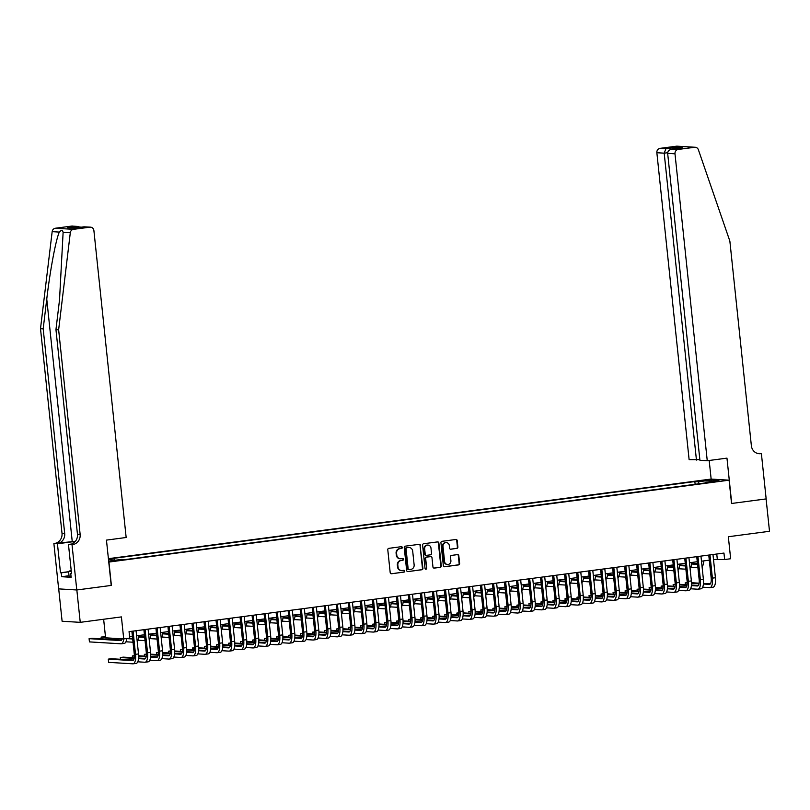 <?xml version="1.0" encoding="UTF-8"?>
<svg xmlns="http://www.w3.org/2000/svg" width="810" height="810" viewBox="0 0 810 810"><rect width="100%" height="100%" fill="white"/><g stroke="black" fill="none" stroke-linecap="round" stroke-linejoin="round"><path stroke-width="1.21" d="M402.286 547.469A0.901 0.83 93.5 0 0 401.375 546.689L388.841 548.34A1.286 1.185 93.5 0 0 387.787 549.767L390.197 572.65A1.286 1.185 93.5 0 0 391.513 573.763L404.048 572.103A0.901 0.83 93.5 0 0 404.008 570.321A0.901 0.83 93.5 0 0 403.856 570.331L402.236 570.544A4.101 3.797 93.5 0 1 398.034 566.97L397.832 565.066A4.101 3.797 93.5 0 1 401.183 560.5L402.803 560.287A0.901 0.83 93.5 0 0 402.762 558.505A0.901 0.83 93.5 0 0 402.61 558.505L400.99 558.718A4.101 3.797 93.5 0 1 396.789 555.154L396.586 553.24A4.101 3.797 93.5 0 1 399.938 548.674L401.558 548.461A0.901 0.83 93.5 0 0 402.286 547.469M400.069 558.718A4.101 3.797 93.5 0 1 396.303 555.123L396.1 553.22A4.101 3.797 93.5 0 1 399.451 548.654L401.072 548.431A0.901 0.83 93.5 0 0 401.264 546.699M391.513 573.763L403.552 572.073A0.901 0.83 93.5 0 0 403.744 570.341M401.315 570.544A4.101 3.797 93.5 0 1 397.538 566.939L397.345 565.036A4.101 3.797 93.5 0 1 400.687 560.469L402.307 560.257A0.901 0.83 93.5 0 0 402.499 558.525M702.574 480.421L708.294 480.077L702.574 480.421M456.84 548.441A1.286 1.185 93.5 0 0 457.893 547.013L457.215 540.594A1.286 1.185 93.5 0 0 455.898 539.48L441.987 541.323A1.286 1.185 93.5 0 0 440.934 542.751L443.343 565.623A1.286 1.185 93.5 0 0 444.66 566.747L458.571 564.904A1.286 1.185 93.5 0 0 459.624 563.476L458.804 555.721A1.286 1.185 93.5 0 0 457.488 554.607L451.534 555.397A1.286 1.185 93.5 0 0 450.492 556.824L450.897 560.662A3.422 3.179 93.5 0 1 447.535 564.499A3.422 3.179 93.5 0 1 444.579 561.502L442.999 546.436A3.422 3.179 93.5 0 1 446.361 542.599A3.422 3.179 93.5 0 1 449.307 545.606L449.57 548.117A1.286 1.185 93.5 0 0 450.886 549.231L456.354 548.41A1.286 1.185 93.5 0 0 457.397 546.983L456.729 540.564A1.286 1.185 93.5 0 0 455.868 539.49M108.945 562.099L111.395 585.407L76.839 589.974L80.241 622.343L121.409 616.906L123.717 638.918L129.732 638.128L129.053 631.648L723.958 553.068L724.646 559.538L730.65 558.748L728.342 536.736L769.5 531.289L766.098 498.919L731.541 503.486L729.091 480.178L108.763 562.079M420.532 545.444A1.286 1.185 93.5 0 0 419.216 544.33L405.294 546.163A1.286 1.185 93.5 0 0 404.251 547.59L406.65 570.473A1.286 1.185 93.5 0 0 407.967 571.587L421.888 569.754A1.286 1.185 93.5 0 0 422.931 568.326L420.036 545.413A1.286 1.185 93.5 0 0 419.175 544.33M423.64 543.743L437.562 541.9A1.286 1.185 93.5 0 1 438.868 543.024L441.278 565.896A1.286 1.185 93.5 0 1 440.235 567.324L434.271 568.114A1.286 1.185 93.5 0 1 432.955 567L431.983 557.715A1.286 1.185 93.5 0 0 430.667 556.602L426.718 557.128A1.286 1.185 93.5 0 0 425.675 558.556L426.688 568.215A0.901 0.83 93.5 0 1 425.807 569.217A0.901 0.83 93.5 0 1 425.037 568.428L422.597 545.171A1.286 1.185 93.5 0 1 423.64 543.743M80.241 622.343L62.107 621.25L58.705 588.88M108.398 558.677L710.957 479.075L729.091 480.178M695.132 484.289L694.848 481.575L110.747 558.728L114.18 558.94L114.817 560.287M694.848 481.575L698.271 481.778L711.494 480.036L718.946 480.482L705.723 482.233L709.155 482.436L125.064 559.599L121.632 559.386L108.661 561.107M108.51 559.69L114.18 558.94M103.639 619.255L105.584 637.824L123.717 638.918A9.791 3.625 -97.5 0 1 121.287 643.798L124.284 643.403A9.791 3.625 -97.5 0 0 126.724 638.523M713.499 559.599L724.646 559.538M129.58 636.731L132.415 636.356M136.617 635.799L144.433 634.767M148.635 634.21L156.452 633.187M160.653 632.63L168.47 631.597M172.672 631.041L180.488 630.008M184.69 629.451L192.507 628.418M196.708 627.861L204.525 626.829M208.727 626.272L216.543 625.249M220.745 624.692L228.562 623.659M232.764 623.103L240.58 622.07M244.782 621.513L252.598 620.48M256.8 619.923L264.617 618.891M268.819 618.334L276.635 617.311M280.837 616.754L288.654 615.721M292.856 615.165L300.672 614.132M304.874 613.575L312.69 612.542M316.892 611.985L324.709 610.953M328.911 610.396L336.727 609.373M340.929 608.816L348.745 607.783M352.947 607.227L360.764 606.194M364.966 605.637L372.782 604.604M376.984 604.047L384.801 603.015M389.002 602.458L396.819 601.425M401.021 600.878L408.837 599.846M413.039 599.289L420.856 598.256M425.058 597.699L432.874 596.666M437.076 596.109L444.892 595.077M449.094 594.52L456.911 593.487M461.113 592.94L468.929 591.908M473.131 591.351L480.948 590.318M485.149 589.761L492.966 588.728M497.168 588.171L504.984 587.139M509.186 586.582L517.003 585.549M521.205 585.002L529.021 583.969M533.223 583.413L541.039 582.38M545.241 581.823L553.058 580.79M557.26 580.233L565.076 579.201M569.278 578.644L577.095 577.611M581.296 577.064L589.113 576.031M593.315 575.475L601.131 574.442M605.333 573.885L613.15 572.852M617.352 572.295L625.168 571.263M629.37 570.706L637.187 569.673M641.388 569.126L649.205 568.094M653.407 567.537L661.223 566.504M665.425 565.947L673.242 564.914M677.443 564.357L685.26 563.325M689.462 562.768L697.278 561.735M701.48 561.188L709.297 560.155M716.759 554.02L717.285 559.092M705.723 482.233L705.53 482.922M699.212 483.752L698.271 481.778M711.494 480.036L710.907 481.545M407.967 571.587L421.392 569.724A1.286 1.185 93.5 0 0 422.445 568.296L420.036 545.413M406.782 547.773A0.901 0.83 93.5 0 0 406.043 548.775L408.159 568.853A0.901 0.83 93.5 0 0 409.08 569.643L410.791 569.41A4.101 3.797 93.5 0 0 414.133 564.843L412.695 551.114A4.101 3.797 93.5 0 0 408.493 547.55L406.286 547.742A0.901 0.83 93.5 0 0 405.557 548.745L406.043 548.775M408.584 569.612A0.901 0.83 93.5 0 1 407.663 568.833L405.557 548.745M408.918 547.519A4.101 3.797 93.5 0 0 407.997 547.519L408.493 547.55M406.286 547.742L407.997 547.519M433.816 568.083L439.739 567.294A1.286 1.185 93.5 0 0 440.782 565.866L438.382 542.994A1.286 1.185 93.5 0 0 437.522 541.91M430.596 556.602A1.286 1.185 93.5 0 0 430.181 556.571L426.232 557.098A1.286 1.185 93.5 0 0 425.179 558.525L426.688 568.215M425.564 569.167A0.901 0.83 93.5 0 0 426.202 568.185M430.971 548.087A3.422 3.179 93.5 0 0 428.024 545.09A3.422 3.179 93.5 0 0 424.663 548.927L425.22 554.232A1.286 1.185 93.5 0 0 426.536 555.346L430.485 554.82A1.286 1.185 93.5 0 0 431.527 553.402L430.971 548.087M427.781 545.079A3.422 3.179 93.5 0 0 424.167 548.896L424.663 548.927M426.04 555.316A1.286 1.185 93.5 0 1 424.734 554.202L424.167 548.896M450.431 549.19L456.354 548.41M446.118 542.599A3.422 3.179 93.5 0 0 442.513 546.406L442.999 546.436M447.282 564.479A3.422 3.179 93.5 0 1 444.093 561.472L442.513 546.406M444.204 566.706L458.085 564.874A1.286 1.185 93.5 0 0 459.128 563.446L458.318 555.69A1.286 1.185 93.5 0 0 457.458 554.617M122.199 638.827A6.521 2.42 82.5 0 1 120.852 640.568A6.521 2.42 82.5 0 1 120.68 640.568L89.09 638.665L89.434 641.895L121.024 643.808A9.791 3.625 -97.5 0 0 121.287 643.798M121.632 640.052L92.097 638.26L89.09 638.665M133.478 660.069L111.294 658.722L108.287 659.127L108.631 662.357L132.86 663.825A9.791 3.625 -97.5 0 0 133.123 663.815A9.791 3.625 -97.5 0 0 135.523 654.338L133.083 631.122M135.867 663.43A9.791 3.625 -97.5 0 0 136.131 663.42A9.791 3.625 -97.5 0 0 138.52 653.943L136.08 630.727M131.878 631.284L134.298 654.267A6.521 2.42 82.5 0 1 132.698 660.585A6.521 2.42 82.5 0 1 132.526 660.596L108.287 659.127M71.057 576.538L69.113 576.639L68.577 571.455L71.179 570.23M71.29 571.313L68.577 571.455M75.451 541.242A17 1.134 -6 0 0 72.252 541.647L53.885 543.551L58.644 588.88L76.778 589.974L111.213 585.428L106.454 540.108L126.157 537.496L93.899 230.587A3.918 3.625 93.5 0 0 89.89 227.175L73.487 229.341A3.918 3.625 93.5 0 0 70.298 232.753L58.634 329.781L80.139 534.387A9.133 8.464 -86.5 0 1 72.677 544.563L72.019 544.654L76.778 589.974M58.634 329.781L55.951 329.609L59.525 299.862L63.119 232.328C62.552 229.999 61.287 229.918 59.332 232.095C55.981 239.011 50.048 270.651 46.757 299.092L43.183 328.84L64.689 533.456A9.133 8.464 -86.5 0 1 57.227 543.631M43.183 328.84L40.5 328.678L62.005 533.294A9.133 8.464 -86.5 0 1 54.543 543.469M72.677 544.563L69.994 544.401A9.133 8.464 -86.5 0 0 77.456 534.225L55.951 329.609M89.89 227.175L84.027 226.82L74.054 228.136L67.635 227.752L77.608 226.425L71.756 226.071L55.353 228.238L73.487 229.341M59.332 232.095L52.164 231.66L40.5 328.678M72.019 544.654L68.465 544.442L71.513 573.45L70.733 573.399L71.503 573.298M69.022 575.738L61.681 576.71L71.138 577.287L70.733 573.399M61.681 576.71L61.266 572.822L60.487 572.781L57.439 543.773L53.885 543.551M75.3 541.424A14.681 0.982 -6 0 0 73.123 541.698L57.439 543.773M68.465 544.442L71.574 544.026M52.164 231.66A3.918 3.625 -86.5 0 1 55.353 228.238M71.756 226.071A3.918 3.625 -86.5 0 1 72.404 226.051L81.152 227.185M60.487 572.781L68.597 571.708M68.617 571.85L61.266 572.822M84.027 226.82L90.538 227.154M67.635 227.752L74.328 228.086M77.608 226.425L78.519 226.425M707.251 460.738L674.993 153.819L667.663 153.373L699.921 460.293L707.251 460.738L726.965 458.136L731.724 503.455L766.159 498.909L761.39 453.59L757.471 453.418M699.85 459.634L689.118 459.645L656.859 152.726A3.918 3.625 -86.5 0 1 660.059 148.362L676.461 146.195A3.918 3.625 -86.5 0 1 677.109 146.175L695.243 147.268A3.918 3.625 93.5 0 1 698.402 149.789L729.861 241.107L751.366 445.723A9.133 8.464 93.5 0 0 759.223 453.721A9.133 8.464 93.5 0 0 760.732 453.671L761.39 453.59M660.059 148.362L665.911 148.716L675.884 147.4L682.303 147.785L672.33 149.101L678.193 149.455L694.595 147.288L676.461 146.195M711.15 479.085L709.185 460.485M696.448 460.08L664.19 153.171L656.859 152.726M695.243 147.268A3.918 3.625 93.5 0 0 694.595 147.288M678.193 149.455A3.918 3.625 93.5 0 0 674.993 153.819M757.897 453.529A9.133 8.464 93.5 0 0 758.049 453.509L760.732 453.671M665.911 148.716L664.19 153.171L667.673 152.705M675.884 147.4L674.548 148.797M682.303 147.785L681.585 147.886M667.663 153.373C667.744 151.014 669.293 149.587 672.33 149.101L681.949 147.825M132.627 638.401L129.225 638.199M105.472 636.761L101.108 637.075L101.301 638.817M132.688 638.989L126.714 638.624M105.533 637.338L101.108 637.075M125.945 641.793L133.032 642.219M137.204 641.358A9.791 3.625 -97.5 0 0 138.834 635.506M144.646 636.812L138.783 636.457M144.706 637.399L138.733 637.035M132.445 636.65L130.886 636.559M137.963 640.204L145.051 640.639M149.222 639.768A9.791 3.625 -97.5 0 0 150.852 633.926M156.664 635.222L150.802 634.868M156.725 635.809L150.751 635.445M144.464 635.07L142.904 634.969M149.982 638.614L157.069 639.049M161.241 638.179A9.791 3.625 -97.5 0 0 162.871 632.337M168.682 633.643L162.82 633.288M168.743 634.22L162.769 633.855M156.482 633.481L154.923 633.379M162 637.035L169.088 637.46M173.259 636.589A9.791 3.625 -97.5 0 0 174.889 630.747M137.791 661.81L144.879 662.246A9.791 3.625 -97.5 0 0 145.142 662.236A9.791 3.625 -97.5 0 0 147.541 652.749L145.101 629.532M147.886 661.841A9.791 3.625 -97.5 0 0 148.149 661.831A9.791 3.625 -97.5 0 0 150.538 652.354L148.098 629.137M143.897 629.694L146.316 652.678A6.521 2.42 82.5 0 1 144.717 658.996A6.521 2.42 82.5 0 1 144.544 659.006L138.561 658.641M145.496 658.479L138.611 658.064M134.268 657.801L123.312 657.143L120.305 657.538L120.487 659.279M134.166 658.378L120.305 657.538M149.81 660.221L156.897 660.656A9.791 3.625 -97.5 0 0 157.16 660.646A9.791 3.625 -97.5 0 0 159.56 651.159L157.12 627.942M159.904 660.261A9.791 3.625 -97.5 0 0 160.167 660.251A9.791 3.625 -97.5 0 0 162.557 650.764L160.117 627.547M155.915 628.104L158.335 651.088A6.521 2.42 82.5 0 1 156.735 657.406A6.521 2.42 82.5 0 1 156.563 657.416L150.579 657.052M157.515 656.9L150.63 656.475M146.286 656.211L138.652 655.756M134.379 655.675L132.324 655.948L132.506 657.7M146.185 656.788L138.662 656.333M134.389 656.07L132.324 655.948M161.828 658.631L168.915 659.067A9.791 3.625 -97.5 0 0 169.179 659.056A9.791 3.625 -97.5 0 0 171.578 649.579L169.138 626.363M171.923 658.672A9.791 3.625 -97.5 0 0 172.186 658.662A9.791 3.625 -97.5 0 0 174.575 649.174L172.135 625.958M167.933 626.515L170.353 649.499A6.521 2.42 82.5 0 1 168.753 655.827A6.521 2.42 82.5 0 1 168.581 655.827L162.597 655.462M169.533 655.31L162.648 654.895M158.304 654.632L150.67 654.166M146.397 654.085L144.342 654.358L144.524 656.11M158.203 655.199L150.68 654.743M146.407 654.49L144.342 654.358M173.846 657.052L180.934 657.477A9.791 3.625 -97.5 0 0 181.197 657.467A9.791 3.625 -97.5 0 0 183.597 647.99L181.156 624.773M183.941 657.082A9.791 3.625 -97.5 0 0 184.204 657.072A9.791 3.625 -97.5 0 0 186.594 647.595L184.153 624.378M179.952 624.925L182.371 647.909A6.521 2.42 82.5 0 1 180.772 654.237A6.521 2.42 82.5 0 1 180.6 654.237L174.616 653.883M181.551 653.721L174.666 653.305M170.323 653.042L162.689 652.576M158.416 652.506L156.36 652.769L156.543 654.52M170.221 653.609L162.699 653.154M158.426 652.9L156.36 652.769M180.701 632.053L174.839 631.699M180.762 632.63L174.788 632.276M168.5 631.891L166.941 631.8M174.018 635.445L181.106 635.87M185.277 634.999A9.791 3.625 -97.5 0 0 186.907 629.157M185.865 655.462L192.952 655.887A9.791 3.625 -97.5 0 0 193.215 655.877A9.791 3.625 -97.5 0 0 195.615 646.4L193.175 623.184M195.959 655.492A9.791 3.625 -97.5 0 0 196.222 655.482A9.791 3.625 -97.5 0 0 198.612 646.005L196.172 622.789M191.97 623.346L194.39 646.329A6.521 2.42 82.5 0 1 192.79 652.647A6.521 2.42 82.5 0 1 192.618 652.658L186.634 652.293M193.57 652.131L186.685 651.716M182.341 651.453L174.707 650.987M170.444 650.916L168.379 651.189L168.561 652.931M182.24 652.02L174.717 651.574M170.444 651.311L168.379 651.189M192.719 630.463L186.857 630.109M192.78 631.051L186.806 630.686M180.519 630.301L178.959 630.21M186.037 633.855L193.124 634.281M197.296 633.42A9.791 3.625 -97.5 0 0 198.926 627.568M197.883 653.872L204.97 654.308A9.791 3.625 -97.5 0 0 205.234 654.298A9.791 3.625 -97.5 0 0 207.633 644.811L205.193 621.594M207.978 653.903A9.791 3.625 -97.5 0 0 208.241 653.893A9.791 3.625 -97.5 0 0 210.63 644.416L208.19 621.199M203.988 621.756L206.408 644.74A6.521 2.42 82.5 0 1 204.808 651.058A6.521 2.42 82.5 0 1 204.636 651.068L198.652 650.703M205.588 650.541L198.703 650.126M194.359 649.863L186.725 649.397M182.463 649.326L180.397 649.6L180.579 651.341M194.258 650.44L186.735 649.985M182.463 649.721L180.397 649.6M204.738 628.874L198.875 628.519M204.798 629.461L198.825 629.097M192.537 628.712L190.978 628.621M198.055 632.266L205.143 632.691M209.314 631.83A9.791 3.625 -97.5 0 0 210.944 625.988M209.901 652.283L216.989 652.718A9.791 3.625 -97.5 0 0 217.252 652.708A9.791 3.625 -97.5 0 0 219.652 643.221L217.212 620.004M219.996 652.323A9.791 3.625 -97.5 0 0 220.259 652.313A9.791 3.625 -97.5 0 0 222.649 642.826L220.209 619.61M216.007 620.166L218.427 643.15A6.521 2.42 82.5 0 1 216.827 649.468A6.521 2.42 82.5 0 1 216.655 649.478L210.671 649.114M217.606 648.952L210.721 648.537M206.378 648.273L198.744 647.818M194.481 647.737L192.415 648.01L192.598 649.762M206.277 648.851L198.754 648.395M194.481 648.132L192.415 648.01M216.756 627.284L210.894 626.93M216.817 627.871L210.843 627.507M204.555 627.132L202.996 627.031M210.073 630.676L217.161 631.111M221.332 630.241A9.791 3.625 -97.5 0 0 222.963 624.399M221.92 650.693L229.007 651.129A9.791 3.625 -97.5 0 0 229.27 651.119A9.791 3.625 -97.5 0 0 231.67 641.641L229.23 618.415M232.014 650.734A9.791 3.625 -97.5 0 0 232.278 650.724A9.791 3.625 -97.5 0 0 234.667 641.236L232.227 618.02M228.025 618.577L230.445 641.56A6.521 2.42 82.5 0 1 228.845 647.889A6.521 2.42 82.5 0 1 228.673 647.889L222.689 647.524M229.625 647.372L222.74 646.947M218.396 646.694L210.762 646.228M206.499 646.147L204.434 646.421L204.616 648.172M218.295 647.261L210.772 646.805M206.499 646.552L204.434 646.421M228.774 625.705L222.912 625.35M228.835 626.282L222.861 625.917M216.574 625.543L215.014 625.442M222.092 629.097L229.179 629.522M233.351 628.651A9.791 3.625 -97.5 0 0 234.981 622.809M233.938 649.114L241.026 649.539A9.791 3.625 -97.5 0 0 241.289 649.529A9.791 3.625 -97.5 0 0 243.689 640.052L241.248 616.835M244.033 649.144A9.791 3.625 -97.5 0 0 244.296 649.134A9.791 3.625 -97.5 0 0 246.685 639.657L244.245 616.43M240.043 616.987L242.463 639.971A6.521 2.42 82.5 0 1 240.864 646.299A6.521 2.42 82.5 0 1 240.691 646.299L234.708 645.945M241.643 645.783L234.758 645.367M230.415 645.104L222.78 644.638M218.518 644.568L216.452 644.831L216.635 646.582M230.313 645.671L222.79 645.216M218.518 644.962L216.452 644.831M240.793 624.115L234.93 623.761M240.853 624.692L234.88 624.338M228.592 623.953L227.033 623.862M234.11 627.507L241.198 627.932M245.369 627.062A9.791 3.625 -97.5 0 0 246.999 621.219M245.956 647.524L253.044 647.949A9.791 3.625 -97.5 0 0 253.307 647.939A9.791 3.625 -97.5 0 0 255.707 638.462L253.267 615.246M256.051 647.554A9.791 3.625 -97.5 0 0 256.314 647.544A9.791 3.625 -97.5 0 0 258.704 638.067L256.264 614.851M252.062 615.408L254.482 638.391A6.521 2.42 82.5 0 1 252.882 644.709A6.521 2.42 82.5 0 1 252.71 644.719L246.726 644.355M253.662 644.193L246.777 643.778M242.433 643.515L234.799 643.049M230.536 642.978L228.471 643.251L228.653 644.993M242.332 644.082L234.809 643.636M230.536 643.373L228.471 643.251M252.811 622.525L246.949 622.171M252.872 623.113L246.898 622.748M240.61 622.363L239.051 622.272M246.129 625.917L253.216 626.343M257.388 625.482A9.791 3.625 -97.5 0 0 259.018 619.63M257.975 645.934L265.062 646.36A9.791 3.625 -97.5 0 0 265.326 646.36A9.791 3.625 -97.5 0 0 267.725 636.873L265.285 613.656M268.07 645.965A9.791 3.625 -97.5 0 0 268.333 645.955A9.791 3.625 -97.5 0 0 270.722 636.478L268.282 613.261M264.08 613.818L266.5 636.802A6.521 2.42 82.5 0 1 264.9 643.12A6.521 2.42 82.5 0 1 264.728 643.13L258.744 642.765M265.68 642.603L258.795 642.188M254.451 641.925L246.817 641.459M242.554 641.388L240.489 641.662L240.671 643.403M254.35 642.502L246.827 642.046M242.554 641.783L240.489 641.662M264.829 620.936L258.967 620.581M264.89 621.523L258.916 621.159M252.629 620.774L251.07 620.683M258.147 624.328L265.234 624.753M269.406 623.892A9.791 3.625 -97.5 0 0 271.036 618.05M269.993 644.345L277.081 644.78A9.791 3.625 -97.5 0 0 277.344 644.77A9.791 3.625 -97.5 0 0 279.744 635.283L277.303 612.066M280.088 644.375A9.791 3.625 -97.5 0 0 280.351 644.375A9.791 3.625 -97.5 0 0 282.741 634.888L280.3 611.671M276.099 612.228L278.518 635.212A6.521 2.42 82.5 0 1 276.919 641.53A6.521 2.42 82.5 0 1 276.747 641.54L270.763 641.176M277.698 641.014L270.813 640.599M266.47 640.335L258.835 639.88M254.573 639.799L252.507 640.072L252.69 641.824M266.368 640.913L258.846 640.457M254.573 640.194L252.507 640.072M276.848 619.346L270.986 618.992M276.909 619.933L270.935 619.569M264.647 619.194L263.088 619.093M270.165 622.738L277.253 623.173M281.424 622.303A9.791 3.625 -97.5 0 0 283.054 616.461M282.012 642.755L289.099 643.191A9.791 3.625 -97.5 0 0 289.362 643.18A9.791 3.625 -97.5 0 0 291.762 633.703L289.322 610.477M292.106 642.796A9.791 3.625 -97.5 0 0 292.369 642.786A9.791 3.625 -97.5 0 0 294.759 633.298L292.319 610.082M288.117 610.639L290.537 633.622A6.521 2.42 82.5 0 1 288.937 639.951A6.521 2.42 82.5 0 1 288.765 639.951L282.781 639.586M289.717 639.434L282.832 639.009M278.488 638.756L270.854 638.29M266.591 638.209L264.526 638.482L264.708 640.234M278.387 639.323L270.864 638.867M266.591 638.614L264.526 638.482M288.866 617.767L283.004 617.412M288.927 618.344L282.953 617.979M276.666 617.605L275.106 617.503M282.184 621.159L289.271 621.584M293.443 620.713A9.791 3.625 -97.5 0 0 295.073 614.871M294.03 641.176L301.117 641.601A9.791 3.625 -97.5 0 0 301.381 641.591A9.791 3.625 -97.5 0 0 303.78 632.114L301.34 608.897M304.125 641.206A9.791 3.625 -97.5 0 0 304.388 641.196A9.791 3.625 -97.5 0 0 306.777 631.719L304.337 608.492M300.135 609.049L302.555 632.033A6.521 2.42 82.5 0 1 300.955 638.361A6.521 2.42 82.5 0 1 300.783 638.361L294.8 638.007M301.735 637.845L294.85 637.429M290.507 637.166L282.872 636.701M278.61 636.63L276.544 636.893L276.726 638.644M290.405 637.733L282.882 637.278M278.61 637.024L276.544 636.893M300.885 616.177L295.022 615.823M300.945 616.754L294.972 616.4M288.684 616.015L287.125 615.924M294.202 619.569L301.29 619.994M305.461 619.124A9.791 3.625 -97.5 0 0 307.091 613.281M306.048 639.586L313.136 640.011A9.791 3.625 -97.5 0 0 313.399 640.001A9.791 3.625 -97.5 0 0 315.799 630.524L313.359 607.308M316.143 639.616A9.791 3.625 -97.5 0 0 316.406 639.606A9.791 3.625 -97.5 0 0 318.796 630.129L316.356 606.913M312.154 607.47L314.574 630.453A6.521 2.42 82.5 0 1 312.974 636.771A6.521 2.42 82.5 0 1 312.802 636.781L306.818 636.417M313.753 636.255L306.868 635.84M302.525 635.577L294.891 635.111M290.628 635.04L288.562 635.313L288.745 637.055M302.424 636.144L294.901 635.698M290.628 635.435L288.562 635.313M312.903 614.587L307.041 614.233M312.964 615.175L306.99 614.81M300.702 614.426L299.143 614.334M306.22 617.979L313.308 618.405M317.479 617.544A9.791 3.625 -97.5 0 0 319.11 611.692M318.067 637.996L325.154 638.422A9.791 3.625 -97.5 0 0 325.417 638.422A9.791 3.625 -97.5 0 0 327.817 628.935L325.377 605.718M328.161 638.027A9.791 3.625 -97.5 0 0 328.425 638.017A9.791 3.625 -97.5 0 0 330.814 628.54L328.374 605.323M324.172 605.88L326.592 628.864A6.521 2.42 82.5 0 1 324.992 635.182A6.521 2.42 82.5 0 1 324.82 635.192L318.836 634.827M325.772 634.665L318.887 634.25M314.543 633.987L306.909 633.521M302.646 633.45L300.581 633.724L300.763 635.465M314.442 634.564L306.919 634.108M302.646 633.845L300.581 633.724M324.921 612.998L319.059 612.644M324.982 613.585L319.008 613.221M312.721 612.836L311.161 612.745M318.239 616.39L325.326 616.815M329.498 615.954A9.791 3.625 -97.5 0 0 331.128 610.112M330.085 636.407L337.183 636.842A9.791 3.625 -97.5 0 0 337.436 636.832A9.791 3.625 -97.5 0 0 339.835 627.345L337.395 604.128M340.18 636.437A9.791 3.625 -97.5 0 0 340.443 636.437A9.791 3.625 -97.5 0 0 342.832 626.95L340.392 603.733M336.19 604.29L338.61 627.274A6.521 2.42 82.5 0 1 337.011 633.592A6.521 2.42 82.5 0 1 336.839 633.602L330.855 633.238M337.79 633.076L330.905 632.661M326.562 632.397L318.927 631.942M314.665 631.861L312.599 632.134L312.781 633.886M326.46 632.974L318.938 632.519M314.665 632.256L312.599 632.134M336.94 611.408L331.077 611.054M337 611.995L331.027 611.631M324.739 611.256L323.18 611.155M330.257 614.8L337.345 615.236M341.516 614.365A9.791 3.625 -97.5 0 0 343.146 608.523M342.103 634.817L349.201 635.253A9.791 3.625 -97.5 0 0 349.454 635.242A9.791 3.625 -97.5 0 0 351.854 625.765L349.414 602.539M352.198 634.858A9.791 3.625 -97.5 0 0 352.461 634.848A9.791 3.625 -97.5 0 0 354.851 625.361L352.411 602.144M348.209 602.701L350.629 625.684A6.521 2.42 82.5 0 1 349.029 632.013A6.521 2.42 82.5 0 1 348.857 632.013L342.873 631.648M349.809 631.496L342.924 631.071M338.58 630.808L330.946 630.352M326.683 630.271L324.618 630.544L324.8 632.296M338.479 631.385L330.956 630.929M326.683 630.676L324.618 630.544M348.958 609.829L343.096 609.474M349.019 610.406L343.045 610.041M336.757 609.667L335.198 609.565M342.276 613.221L349.363 613.646M353.535 612.775A9.791 3.625 -97.5 0 0 355.165 606.933M354.122 633.238L361.219 633.663A9.791 3.625 -97.5 0 0 361.473 633.653A9.791 3.625 -97.5 0 0 363.872 624.176L361.432 600.959M364.216 633.268A9.791 3.625 -97.5 0 0 364.48 633.258A9.791 3.625 -97.5 0 0 366.869 623.781L364.429 600.554M360.227 601.111L362.647 624.095A6.521 2.42 82.5 0 1 361.047 630.423A6.521 2.42 82.5 0 1 360.875 630.423L354.891 630.069M361.827 629.907L354.942 629.491M350.598 629.228L342.964 628.762M338.701 628.692L336.636 628.955L336.818 630.706M350.497 629.795L342.974 629.34M338.701 629.087L336.636 628.955M360.976 608.239L355.114 607.885M361.037 608.816L355.063 608.462M348.776 608.077L347.217 607.986M354.294 611.631L361.382 612.056M365.553 611.185A9.791 3.625 -97.5 0 0 367.183 605.343M366.14 631.648L373.238 632.073A9.791 3.625 -97.5 0 0 373.491 632.063A9.791 3.625 -97.5 0 0 375.891 622.586L373.45 599.37M376.235 631.678A9.791 3.625 -97.5 0 0 376.498 631.668A9.791 3.625 -97.5 0 0 378.888 622.191L376.447 598.975M372.246 599.532L374.666 622.515A6.521 2.42 82.5 0 1 373.066 628.833A6.521 2.42 82.5 0 1 372.894 628.844L366.91 628.479M373.845 628.317L366.96 627.902M362.617 627.639L354.983 627.173M350.72 627.102L348.654 627.375L348.837 629.117M362.516 628.206L354.993 627.75M350.72 627.497L348.654 627.375M372.995 606.649L367.132 606.295M373.056 607.237L367.082 606.872M360.794 606.487L359.235 606.396M366.312 610.041L373.4 610.467M377.571 609.606A9.791 3.625 -97.5 0 0 379.201 603.754M378.159 630.058L385.256 630.484A9.791 3.625 -97.5 0 0 385.509 630.484A9.791 3.625 -97.5 0 0 387.909 620.997L385.469 597.78M388.253 630.089A9.791 3.625 -97.5 0 0 388.517 630.079A9.791 3.625 -97.5 0 0 390.906 620.602L388.466 597.385M384.264 597.942L386.684 620.926A6.521 2.42 82.5 0 1 385.084 627.244A6.521 2.42 82.5 0 1 384.912 627.254L378.928 626.889M385.864 626.727L378.979 626.312M374.635 626.049L367.001 625.583M362.738 625.512L360.673 625.786L360.855 627.527M374.534 626.626L367.011 626.171M362.738 625.907L360.673 625.786M385.013 605.06L379.151 604.706M385.074 605.647L379.1 605.283M372.813 604.898L371.253 604.807M378.331 608.452L385.418 608.877M389.59 608.016A9.791 3.625 -97.5 0 0 391.22 602.174M390.177 628.469L397.275 628.904A9.791 3.625 -97.5 0 0 397.528 628.894A9.791 3.625 -97.5 0 0 399.927 619.407L397.487 596.19M400.272 628.499A9.791 3.625 -97.5 0 0 400.535 628.499A9.791 3.625 -97.5 0 0 402.924 619.012L400.484 595.796M396.282 596.352L398.702 619.336A6.521 2.42 82.5 0 1 397.102 625.654A6.521 2.42 82.5 0 1 396.93 625.664L390.947 625.3M397.882 625.138L390.997 624.723M386.653 624.459L379.019 624.004M374.757 623.923L372.691 624.196L372.873 625.948M386.552 625.037L379.029 624.581M374.757 624.318L372.691 624.196M397.032 603.47L391.169 603.116M397.092 604.058L391.119 603.693M384.831 603.318L383.272 603.217M390.349 606.862L397.437 607.297M401.608 606.427A9.791 3.625 -97.5 0 0 403.238 600.585M402.195 626.879L409.293 627.315A9.791 3.625 -97.5 0 0 409.546 627.304A9.791 3.625 -97.5 0 0 411.946 617.827L409.506 594.601M412.29 626.92A9.791 3.625 -97.5 0 0 412.553 626.91A9.791 3.625 -97.5 0 0 414.943 617.422L412.503 594.206M408.301 594.763L410.721 617.746A6.521 2.42 82.5 0 1 409.121 624.075A6.521 2.42 82.5 0 1 408.949 624.075L402.965 623.71M409.9 623.558L403.016 623.133M398.672 622.87L391.038 622.414M386.775 622.333L384.709 622.606L384.892 624.358M398.571 623.447L391.048 622.991M386.775 622.738L384.709 622.606M409.05 601.891L403.188 601.536M409.111 602.468L403.137 602.103M396.849 601.729L395.29 601.628M402.367 605.283L409.455 605.708M413.626 604.837A9.791 3.625 -97.5 0 0 415.257 598.995M414.214 625.3L421.311 625.725A9.791 3.625 -97.5 0 0 421.565 625.715A9.791 3.625 -97.5 0 0 423.964 616.238L421.524 593.021M424.308 625.33A9.791 3.625 -97.5 0 0 424.572 625.32A9.791 3.625 -97.5 0 0 426.961 615.843L424.521 592.616M420.319 593.173L422.739 616.157A6.521 2.42 82.5 0 1 421.139 622.485A6.521 2.42 82.5 0 1 420.967 622.485L414.983 622.131M421.919 621.969L415.034 621.553M410.69 621.29L403.056 620.824M398.793 620.754L396.728 621.017L396.91 622.769M410.589 621.857L403.066 621.402M398.793 621.149L396.728 621.017M421.068 600.301L415.206 599.947M421.129 600.878L415.155 600.524M408.868 600.139L407.308 600.048M414.386 603.693L421.473 604.118M425.645 603.247A9.791 3.625 -97.5 0 0 427.275 597.405M426.232 623.71L433.33 624.135A9.791 3.625 -97.5 0 0 433.583 624.125A9.791 3.625 -97.5 0 0 435.983 614.648L433.542 591.432M436.327 623.74A9.791 3.625 -97.5 0 0 436.59 623.73A9.791 3.625 -97.5 0 0 438.979 614.253L436.539 591.037M432.337 591.594L434.757 614.577A6.521 2.42 82.5 0 1 433.158 620.895A6.521 2.42 82.5 0 1 432.985 620.905L427.002 620.541M433.937 620.379L427.052 619.964M422.709 619.701L415.074 619.235M410.812 619.164L408.746 619.437L408.928 621.179M422.607 620.268L415.084 619.812M410.812 619.559L408.746 619.437M433.087 598.712L427.224 598.357M433.147 599.289L427.174 598.934M420.886 598.549L419.327 598.458M426.404 602.103L433.492 602.529M437.663 601.668A9.791 3.625 -97.5 0 0 439.293 595.816M438.25 622.12L445.348 622.546A9.791 3.625 -97.5 0 0 445.601 622.546A9.791 3.625 -97.5 0 0 448.001 613.059L445.561 589.842M448.345 622.151A9.791 3.625 -97.5 0 0 448.608 622.141A9.791 3.625 -97.5 0 0 450.998 612.664L448.558 589.447M444.356 590.004L446.776 612.988A6.521 2.42 82.5 0 1 445.176 619.306A6.521 2.42 82.5 0 1 445.004 619.316L439.02 618.951M445.956 618.789L439.071 618.374M434.727 618.111L427.093 617.645M422.83 617.574L420.765 617.848L420.947 619.589M434.626 618.688L427.103 618.232M422.83 617.969L420.765 617.848M445.105 597.122L439.243 596.767M445.166 597.709L439.192 597.345M432.904 596.96L431.345 596.869M438.423 600.514L445.51 600.939M449.682 600.078A9.791 3.625 -97.5 0 0 451.312 594.236M450.269 620.531L457.367 620.966A9.791 3.625 -97.5 0 0 457.62 620.956A9.791 3.625 -97.5 0 0 460.019 611.469L457.579 588.252M460.363 620.561A9.791 3.625 -97.5 0 0 460.627 620.561A9.791 3.625 -97.5 0 0 463.016 611.074L460.576 587.857M456.374 588.414L458.794 611.398A6.521 2.42 82.5 0 1 457.194 617.716A6.521 2.42 82.5 0 1 457.022 617.726L451.038 617.362M457.974 617.2L451.089 616.785M446.745 616.521L439.111 616.066M434.849 615.985L432.783 616.258L432.965 618.01M446.644 617.098L439.121 616.643M434.849 616.38L432.783 616.258M457.123 595.532L451.261 595.178M457.184 596.12L451.21 595.755M444.923 595.38L443.364 595.279M450.441 598.924L457.528 599.36M461.7 598.489A9.791 3.625 -97.5 0 0 463.33 592.647M462.287 618.941L469.385 619.377A9.791 3.625 -97.5 0 0 469.638 619.366A9.791 3.625 -97.5 0 0 472.038 609.889L469.597 586.663M472.382 618.982A9.791 3.625 -97.5 0 0 472.645 618.972A9.791 3.625 -97.5 0 0 475.035 609.485L472.594 586.268M468.393 586.825L470.812 609.808A6.521 2.42 82.5 0 1 469.213 616.137A6.521 2.42 82.5 0 1 469.041 616.137L463.057 615.772M469.992 615.62L463.107 615.195M458.764 614.932L451.13 614.476M446.867 614.395L444.801 614.668L444.984 616.42M458.662 615.509L451.14 615.053M446.867 614.8L444.801 614.668M469.142 593.953L463.279 593.598M469.203 594.53L463.229 594.165M456.941 593.791L455.382 593.689M462.459 597.335L469.547 597.77M473.718 596.899A9.791 3.625 -97.5 0 0 475.349 591.057M474.306 617.362L481.403 617.787A9.791 3.625 -97.5 0 0 481.656 617.777A9.791 3.625 -97.5 0 0 484.056 608.3L481.616 585.083M484.4 617.392A9.791 3.625 -97.5 0 0 484.663 617.382A9.791 3.625 -97.5 0 0 487.053 607.905L484.613 584.678M480.411 585.235L482.831 608.219A6.521 2.42 82.5 0 1 481.231 614.547A6.521 2.42 82.5 0 1 481.059 614.547L475.075 614.193M482.011 614.031L475.126 613.615M470.782 613.352L463.148 612.887M458.885 612.816L456.82 613.079L457.002 614.831M470.681 613.919L463.158 613.464M458.885 613.21L456.82 613.079M481.16 592.363L475.298 592.009M481.221 592.94L475.247 592.586M468.96 592.201L467.4 592.11M474.478 595.755L481.565 596.18M485.737 595.309A9.791 3.625 -97.5 0 0 487.367 589.467M486.324 615.772L493.422 616.197A9.791 3.625 -97.5 0 0 493.675 616.187A9.791 3.625 -97.5 0 0 496.074 606.71L493.634 583.494M496.419 615.803A9.791 3.625 -97.5 0 0 496.682 615.792A9.791 3.625 -97.5 0 0 499.071 606.315L496.631 583.099M492.429 583.656L494.849 606.639A6.521 2.42 82.5 0 1 493.25 612.957A6.521 2.42 82.5 0 1 493.077 612.957L487.093 612.603M494.029 612.441L487.144 612.026M482.8 611.763L475.166 611.297M470.904 611.226L468.838 611.499L469.02 613.241M482.699 612.33L475.176 611.874M470.904 611.621L468.838 611.499M493.179 590.774L487.316 590.419M493.239 591.351L487.266 590.996M480.978 590.611L479.419 590.52M486.496 594.165L493.584 594.591M497.755 593.73A9.791 3.625 -97.5 0 0 499.385 587.878M498.342 614.183L505.44 614.608A9.791 3.625 -97.5 0 0 505.693 614.608A9.791 3.625 -97.5 0 0 508.093 605.121L505.653 581.904M508.437 614.213A9.791 3.625 -97.5 0 0 508.7 614.203A9.791 3.625 -97.5 0 0 511.1 604.726L508.65 581.509M504.448 582.066L506.868 605.05A6.521 2.42 82.5 0 1 505.268 611.368A6.521 2.42 82.5 0 1 505.096 611.378L499.112 611.013M506.048 610.851L499.162 610.436M494.819 610.173L487.185 609.707M482.922 609.636L480.856 609.91L481.039 611.651M494.718 610.75L487.195 610.294M482.922 610.031L480.856 609.91M505.197 589.184L499.335 588.829M505.258 589.771L499.284 589.407M492.996 589.022L491.437 588.931M498.514 592.576L505.602 593.001M509.774 592.14A9.791 3.625 -97.5 0 0 511.404 586.298M510.361 612.593L517.458 613.028A9.791 3.625 -97.5 0 0 517.712 613.018A9.791 3.625 -97.5 0 0 520.111 603.531L517.671 580.314M520.455 612.623A9.791 3.625 -97.5 0 0 520.719 612.623A9.791 3.625 -97.5 0 0 523.118 603.136L520.668 579.919M516.466 580.476L518.886 603.46A6.521 2.42 82.5 0 1 517.286 609.778A6.521 2.42 82.5 0 1 517.114 609.788L511.13 609.424M518.066 609.262L511.181 608.847M506.837 608.583L499.203 608.128M494.94 608.047L492.875 608.32L493.057 610.072M506.736 609.16L499.213 608.705M494.94 608.442L492.875 608.32M517.215 587.594L511.353 587.24M517.276 588.181L511.302 587.817M505.015 587.442L503.455 587.341M510.533 590.986L517.62 591.421M521.792 590.551A9.791 3.625 -97.5 0 0 523.422 584.709M522.379 611.003L529.477 611.439A9.791 3.625 -97.5 0 0 529.73 611.428A9.791 3.625 -97.5 0 0 532.129 601.952L529.689 578.725M532.474 611.044A9.791 3.625 -97.5 0 0 532.737 611.034A9.791 3.625 -97.5 0 0 535.137 601.546L532.686 578.33M528.485 578.887L530.904 601.87A6.521 2.42 82.5 0 1 529.305 608.188A6.521 2.42 82.5 0 1 529.133 608.199L523.149 607.834M530.084 607.682L523.199 607.257M518.856 606.994L511.221 606.538M506.959 606.457L504.893 606.731L505.075 608.482M518.754 607.571L511.231 607.115M506.959 606.852L504.893 606.731M529.234 586.015L523.371 585.65M529.294 586.592L523.321 586.227M517.033 585.853L515.474 585.751M522.551 589.396L529.639 589.832M533.81 588.961A9.791 3.625 -97.5 0 0 535.44 583.119M534.397 609.424L541.495 609.849A9.791 3.625 -97.5 0 0 541.748 609.839A9.791 3.625 -97.5 0 0 544.148 600.362L541.708 577.145M544.492 609.454A9.791 3.625 -97.5 0 0 544.755 609.444A9.791 3.625 -97.5 0 0 547.155 599.967L544.705 576.74M540.503 577.297L542.923 600.281A6.521 2.42 82.5 0 1 541.323 606.609A6.521 2.42 82.5 0 1 541.151 606.609L535.167 606.245M542.103 606.093L535.218 605.678M530.874 605.414L523.24 604.948M518.977 604.878L516.912 605.141L517.104 606.892M530.773 605.981L523.25 605.526M518.977 605.272L516.912 605.141M541.252 584.425L535.39 584.071M541.313 585.002L535.339 584.648M529.051 584.263L527.492 584.172M534.57 587.817L541.657 588.242M545.829 587.371A9.791 3.625 -97.5 0 0 547.459 581.529M546.416 607.834L553.513 608.259A9.791 3.625 -97.5 0 0 553.767 608.249A9.791 3.625 -97.5 0 0 556.166 598.772L553.726 575.556M556.51 607.865A9.791 3.625 -97.5 0 0 556.774 607.854A9.791 3.625 -97.5 0 0 559.173 598.377L556.723 575.161M552.521 575.718L554.941 598.701A6.521 2.42 82.5 0 1 553.341 605.019A6.521 2.42 82.5 0 1 553.169 605.019L547.185 604.665M554.121 604.503L547.236 604.088M542.892 603.825L535.258 603.359M530.995 603.288L528.93 603.561L529.122 605.303M542.791 604.392L535.268 603.936M530.995 603.683L528.93 603.561M553.271 582.835L547.408 582.481M553.331 583.413L547.357 583.058M541.07 582.673L539.511 582.582M546.588 586.227L553.676 586.653M557.847 585.792A9.791 3.625 -97.5 0 0 559.477 579.94M558.434 606.245L565.532 606.67A9.791 3.625 -97.5 0 0 565.785 606.67A9.791 3.625 -97.5 0 0 568.185 597.183L565.745 573.966M568.529 606.275A9.791 3.625 -97.5 0 0 568.792 606.265A9.791 3.625 -97.5 0 0 571.192 596.788L568.741 573.571M564.54 574.128L566.96 597.112A6.521 2.42 82.5 0 1 565.36 603.43A6.521 2.42 82.5 0 1 565.188 603.44L559.204 603.075M566.139 602.913L559.254 602.498M554.911 602.235L547.276 601.769M543.014 601.698L540.948 601.972L541.141 603.713M554.809 602.812L547.287 602.356M543.014 602.093L540.948 601.972M565.289 581.246L559.426 580.891M565.35 581.833L559.376 581.469M553.088 581.084L551.529 580.993M558.606 584.638L565.694 585.063M569.865 584.202A9.791 3.625 -97.5 0 0 571.495 578.36M570.453 604.655L577.55 605.09A9.791 3.625 -97.5 0 0 577.803 605.08A9.791 3.625 -97.5 0 0 580.203 595.593L577.763 572.376M580.547 604.685A9.791 3.625 -97.5 0 0 580.81 604.685A9.791 3.625 -97.5 0 0 583.21 595.198L580.77 571.981M576.558 572.538L578.978 595.522A6.521 2.42 82.5 0 1 577.378 601.84A6.521 2.42 82.5 0 1 577.206 601.85L571.222 601.486M578.158 601.324L571.273 600.909M566.929 600.645L559.295 600.19M555.032 600.109L552.967 600.382L553.159 602.134M566.828 601.222L559.305 600.767M555.032 600.504L552.967 600.382M577.307 579.656L571.445 579.302M577.368 580.244L571.394 579.879M565.107 579.504L563.547 579.403M570.625 583.048L577.712 583.483M581.884 582.613A9.791 3.625 -97.5 0 0 583.514 576.771M582.471 603.065L589.569 603.501A9.791 3.625 -97.5 0 0 589.822 603.49A9.791 3.625 -97.5 0 0 592.221 594.013L589.781 570.787M592.566 603.106A9.791 3.625 -97.5 0 0 592.829 603.096A9.791 3.625 -97.5 0 0 595.228 593.608L592.788 570.392M588.576 570.949L590.996 593.933A6.521 2.42 82.5 0 1 589.396 600.25A6.521 2.42 82.5 0 1 589.224 600.261L583.24 599.896M590.176 599.744L583.291 599.319M578.947 599.056L571.313 598.6M567.051 598.519L564.985 598.792L565.178 600.544M578.846 599.633L571.323 599.177M567.051 598.914L564.985 598.792M589.326 578.077L583.463 577.712M589.386 578.654L583.413 578.289M577.125 577.915L575.566 577.813M582.643 581.458L589.731 581.894M593.902 581.023A9.791 3.625 -97.5 0 0 595.532 575.181M594.489 601.486L601.587 601.911A9.791 3.625 -97.5 0 0 601.84 601.901A9.791 3.625 -97.5 0 0 604.24 592.424L601.8 569.207M604.584 601.516A9.791 3.625 -97.5 0 0 604.847 601.506A9.791 3.625 -97.5 0 0 607.247 592.029L604.807 568.802M600.595 569.359L603.015 592.343A6.521 2.42 82.5 0 1 601.415 598.671A6.521 2.42 82.5 0 1 601.243 598.671L595.259 598.306M602.194 598.155L595.309 597.74M590.966 597.476L583.332 597.01M579.069 596.94L577.003 597.203L577.196 598.954M590.865 598.043L583.342 597.588M579.069 597.335L577.003 597.203M601.344 576.487L595.482 576.133M601.405 577.064L595.431 576.71M589.143 576.325L587.584 576.234M594.662 579.879L601.749 580.304M605.921 579.433A9.791 3.625 -97.5 0 0 607.551 573.591M606.508 599.896L613.605 600.321A9.791 3.625 -97.5 0 0 613.858 600.311A9.791 3.625 -97.5 0 0 616.258 590.834L613.818 567.618M616.602 599.926A9.791 3.625 -97.5 0 0 616.866 599.916A9.791 3.625 -97.5 0 0 619.265 590.439L616.825 567.223M612.613 567.769L615.033 590.763A6.521 2.42 82.5 0 1 613.433 597.081A6.521 2.42 82.5 0 1 613.261 597.081L607.277 596.727M614.213 596.565L607.328 596.15M602.984 595.887L595.35 595.421M591.087 595.35L589.022 595.623L589.214 597.365M602.883 596.454L595.36 595.998M591.087 595.745L589.022 595.623M613.362 574.897L607.5 574.543M613.423 575.475L607.449 575.12M601.162 574.736L599.602 574.644M606.68 578.289L613.767 578.715M617.939 577.844A9.791 3.625 -97.5 0 0 619.569 572.002M618.526 598.306L625.624 598.732A9.791 3.625 -97.5 0 0 625.877 598.732A9.791 3.625 -97.5 0 0 628.276 589.245L625.836 566.028M628.621 598.337A9.791 3.625 -97.5 0 0 628.884 598.327A9.791 3.625 -97.5 0 0 631.284 588.85L628.844 565.633M624.631 566.19L627.051 589.174A6.521 2.42 82.5 0 1 625.452 595.492A6.521 2.42 82.5 0 1 625.279 595.502L619.296 595.137M626.231 594.975L619.346 594.56M615.003 594.297L607.368 593.831M603.106 593.76L601.04 594.034L601.233 595.775M614.901 594.874L607.378 594.418M603.106 594.155L601.04 594.034M625.381 573.308L619.518 572.953M625.442 573.895L619.468 573.531M613.18 573.146L611.621 573.055M618.698 576.7L625.786 577.125M629.957 576.264A9.791 3.625 -97.5 0 0 631.587 570.422M630.544 596.717L637.642 597.152A9.791 3.625 -97.5 0 0 637.895 597.142A9.791 3.625 -97.5 0 0 640.295 587.655L637.855 564.438M640.639 596.747A9.791 3.625 -97.5 0 0 640.902 596.747A9.791 3.625 -97.5 0 0 643.302 587.26L640.862 564.043M636.65 564.6L639.07 587.584A6.521 2.42 82.5 0 1 637.47 593.902A6.521 2.42 82.5 0 1 637.298 593.912L631.314 593.548M638.25 593.386L631.365 592.971M627.021 592.707L619.387 592.252M615.124 592.171L613.059 592.444L613.251 594.196M626.92 593.284L619.397 592.829M615.124 592.566L613.059 592.444M637.399 571.718L631.537 571.364M637.46 572.305L631.486 571.941M625.198 571.566L623.639 571.465M630.717 575.11L637.804 575.546M641.976 574.675A9.791 3.625 -97.5 0 0 643.606 568.833M642.563 595.127L649.66 595.563A9.791 3.625 -97.5 0 0 649.914 595.553A9.791 3.625 -97.5 0 0 652.313 586.076L649.873 562.849M652.658 595.168A9.791 3.625 -97.5 0 0 652.921 595.158A9.791 3.625 -97.5 0 0 655.32 585.671L652.88 562.454M648.668 563.011L651.088 585.995A6.521 2.42 82.5 0 1 649.488 592.312A6.521 2.42 82.5 0 1 649.316 592.323L643.332 591.958M650.268 591.806L643.383 591.381M639.039 591.118L631.405 590.662M627.142 590.581L625.077 590.854L625.269 592.606M638.938 591.695L631.415 591.239M627.142 590.976L625.077 590.854M649.417 570.139L643.555 569.774M649.478 570.716L643.504 570.351M637.217 569.977L635.658 569.875M642.735 573.521L649.822 573.956M653.994 573.085A9.791 3.625 -97.5 0 0 655.624 567.243M654.581 593.548L661.679 593.973A9.791 3.625 -97.5 0 0 661.932 593.963A9.791 3.625 -97.5 0 0 664.332 584.486L661.891 561.269M664.676 593.578A9.791 3.625 -97.5 0 0 664.939 593.568A9.791 3.625 -97.5 0 0 667.339 584.091L664.899 560.864M660.687 561.421L663.106 584.405A6.521 2.42 82.5 0 1 661.507 590.733A6.521 2.42 82.5 0 1 661.335 590.733L655.351 590.369M662.286 590.217L655.401 589.801M651.058 589.538L643.423 589.072M639.161 589.002L637.095 589.265L637.288 591.016M650.956 590.105L643.434 589.65M639.161 589.396L637.095 589.265M661.436 568.549L655.573 568.195M661.497 569.126L655.523 568.772M649.235 568.387L647.676 568.296M654.753 571.941L661.841 572.366M666.012 571.495A9.791 3.625 -97.5 0 0 667.642 565.653M666.6 591.958L673.697 592.383A9.791 3.625 -97.5 0 0 673.95 592.373A9.791 3.625 -97.5 0 0 676.35 582.896L673.91 559.68M676.694 591.988A9.791 3.625 -97.5 0 0 676.957 591.978A9.791 3.625 -97.5 0 0 679.357 582.501L676.917 559.285M672.705 559.831L675.125 582.825A6.521 2.42 82.5 0 1 673.525 589.143A6.521 2.42 82.5 0 1 673.353 589.143L667.369 588.789M674.305 588.627L667.42 588.212M663.076 587.949L655.442 587.483M651.179 587.412L649.114 587.685L649.306 589.427M662.975 588.516L655.452 588.06M651.179 587.807L649.114 587.685M673.454 566.96L667.592 566.605M673.515 567.537L667.541 567.182M661.254 566.797L659.694 566.706M666.772 570.351L673.859 570.777M678.031 569.906A9.791 3.625 -97.5 0 0 679.661 564.064M678.618 590.369L685.716 590.794A9.791 3.625 -97.5 0 0 685.969 590.794A9.791 3.625 -97.5 0 0 688.368 581.307L685.928 558.09M688.713 590.399A9.791 3.625 -97.5 0 0 688.976 590.389A9.791 3.625 -97.5 0 0 691.375 580.912L688.935 557.695M684.723 558.252L687.143 581.236A6.521 2.42 82.5 0 1 685.543 587.554A6.521 2.42 82.5 0 1 685.371 587.564L679.387 587.199M686.323 587.037L679.438 586.622M675.094 586.359L667.46 585.893M663.198 585.822L661.132 586.096L661.324 587.837M674.993 586.936L667.47 586.481M663.198 586.217L661.132 586.096M685.473 565.37L679.61 565.015M685.533 565.957L679.56 565.593M673.272 565.208L671.713 565.117M678.79 568.762L685.878 569.187M690.049 568.326A9.791 3.625 -97.5 0 0 691.679 562.474M690.636 588.779L697.734 589.214A9.791 3.625 -97.5 0 0 697.987 589.204A9.791 3.625 -97.5 0 0 700.387 579.717L697.947 556.5M700.731 588.809A9.791 3.625 -97.5 0 0 700.994 588.809A9.791 3.625 -97.5 0 0 703.394 579.322L700.954 556.106M696.742 556.662L699.162 579.646A6.521 2.42 82.5 0 1 697.562 585.964A6.521 2.42 82.5 0 1 697.39 585.974L691.406 585.61M698.341 585.448L691.456 585.033M687.113 584.769L679.479 584.314M675.216 584.233L673.15 584.506L673.343 586.258M687.012 585.346L679.489 584.891M675.216 584.628L673.15 584.506M697.491 563.78L691.629 563.426M697.552 564.367L691.578 564.003M685.29 563.628L683.731 563.527M690.808 567.172L697.896 567.607M702.067 566.737A9.791 3.625 -97.5 0 0 703.698 560.895M702.655 587.189L709.752 587.625A9.791 3.625 -97.5 0 0 710.005 587.615A9.791 3.625 -97.5 0 0 712.405 578.137L709.965 554.911M712.749 587.23A9.791 3.625 -97.5 0 0 713.013 587.22A9.791 3.625 -97.5 0 0 715.412 577.732L712.972 554.516M708.76 555.073L711.18 578.056A6.521 2.42 82.5 0 1 709.58 584.374A6.521 2.42 82.5 0 1 709.408 584.385L703.424 584.02M710.36 583.868L703.475 583.443M699.131 583.18L691.497 582.724M687.234 582.643L685.169 582.917L685.361 584.668M699.03 583.757L691.507 583.301M687.234 583.038L685.169 582.917M135.523 654.338L138.52 653.943M46.757 299.092L72.252 541.647M64.689 533.456L62.005 533.294M77.456 534.225L80.139 534.387M70.298 232.753L63.119 232.328M73.285 543.206L73.123 541.698M147.541 652.749L150.538 652.354M159.56 651.159L162.557 650.764M171.578 649.579L174.575 649.174M183.597 647.99L186.594 647.595M195.615 646.4L198.612 646.005M207.633 644.811L210.63 644.416M219.652 643.221L222.649 642.826M231.67 641.641L234.667 641.236M243.689 640.052L246.685 639.657M255.707 638.462L258.704 638.067M267.725 636.873L270.722 636.478M279.744 635.283L282.741 634.888M291.762 633.703L294.759 633.298M303.78 632.114L306.777 631.719M315.799 630.524L318.796 630.129M327.817 628.935L330.814 628.54M339.835 627.345L342.832 626.95M351.854 625.765L354.851 625.361M363.872 624.176L366.869 623.781M375.891 622.586L378.888 622.191M387.909 620.997L390.906 620.602M399.927 619.407L402.924 619.012M411.946 617.827L414.943 617.422M423.964 616.238L426.961 615.843M435.983 614.648L438.979 614.253M448.001 613.059L450.998 612.664M460.019 611.469L463.016 611.074M472.038 609.889L475.035 609.485M484.056 608.3L487.053 607.905M496.074 606.71L499.071 606.315M508.093 605.121L511.1 604.726M520.111 603.531L523.118 603.136M532.129 601.952L535.137 601.546M544.148 600.362L547.155 599.967M556.166 598.772L559.173 598.377M568.185 597.183L571.192 596.788M580.203 595.593L583.21 595.198M592.221 594.013L595.228 593.608M604.24 592.424L607.247 592.029M616.258 590.834L619.265 590.439M628.276 589.245L631.284 588.85M640.295 587.655L643.302 587.26M652.313 586.076L655.32 585.671M664.332 584.486L667.339 584.091M676.35 582.896L679.357 582.501M688.368 581.307L691.375 580.912M700.387 579.717L703.394 579.322M712.405 578.137L715.412 577.732M133.123 663.815L136.131 663.42M74.206 228.106L84.189 226.79M145.142 662.236L148.149 661.831M157.16 660.646L160.167 660.251M169.179 659.056L172.186 658.662M181.197 657.467L184.204 657.072M193.215 655.877L196.222 655.482M205.234 654.298L208.241 653.893M217.252 652.708L220.259 652.313M229.27 651.119L232.278 650.724M241.289 649.529L244.296 649.134M253.307 647.939L256.314 647.544M265.326 646.36L268.333 645.955M277.344 644.77L280.351 644.375M289.362 643.18L292.369 642.786M301.381 641.591L304.388 641.196M313.399 640.001L316.406 639.606M325.417 638.422L328.425 638.017M337.436 636.832L340.443 636.437M349.454 635.242L352.461 634.848M361.473 633.653L364.48 633.258M373.491 632.063L376.498 631.668M385.509 630.484L388.517 630.079M397.528 628.894L400.535 628.499M409.546 627.304L412.553 626.91M421.565 625.715L424.572 625.32M433.583 624.125L436.59 623.73M445.601 622.546L448.608 622.141M457.62 620.956L460.627 620.561M469.638 619.366L472.645 618.972M481.656 617.777L484.663 617.382M493.675 616.187L496.682 615.792M505.693 614.608L508.7 614.203M517.712 613.018L520.719 612.623M529.73 611.428L532.737 611.034M541.748 609.839L544.755 609.444M553.767 608.249L556.774 607.854M565.785 606.67L568.792 606.265M577.803 605.08L580.81 604.685M589.822 603.49L592.829 603.096M601.84 601.901L604.847 601.506M613.858 600.311L616.866 599.916M625.877 598.732L628.884 598.327M637.895 597.142L640.902 596.747M649.914 595.553L652.921 595.158M661.932 593.963L664.939 593.568M673.95 592.373L676.957 591.978M685.969 590.794L688.976 590.389M697.987 589.204L700.994 588.809M710.005 587.615L713.013 587.22"/></g></svg>
